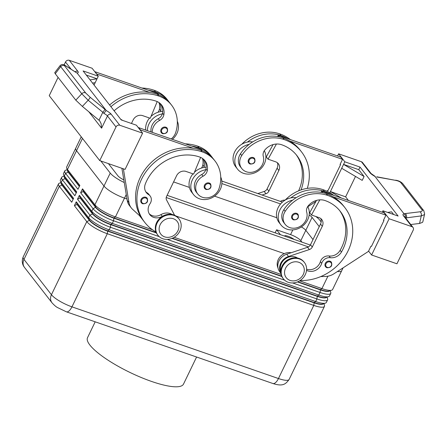 <?xml version="1.0" encoding="UTF-8"?>
<svg xmlns="http://www.w3.org/2000/svg" width="447" height="447" viewBox="0 0 447 447"><rect width="100%" height="100%" fill="white"/><g stroke="black" fill="none" stroke-linecap="round" stroke-linejoin="round"><path stroke-width="0.67" d="M140.766 201.301A3.705 3.235 -37.9 0 1 142.263 197.982A3.705 3.235 -37.9 0 1 145.845 197.278A3.705 3.235 -37.9 0 1 147.203 198.239C148.359 201.927 146.884 203.776 142.772 203.787L141.358 202.782A3.705 3.235 -37.9 0 1 140.766 201.301M142.716 203.748A3.705 3.235 -37.9 0 1 141.358 202.782M155.964 231.926A47.382 41.375 -37.9 0 1 144.716 222.338A47.382 41.375 -37.9 0 1 148.018 169.078A47.382 41.375 -37.9 0 1 202.133 151.835A35.022 30.586 -37.9 0 1 214.985 160.942A35.022 30.586 -37.9 0 1 219.103 188.394A12.589 10.991 -37.9 0 1 209.369 197.445A12.589 10.991 -37.9 0 1 197.753 193.981L196.423 192.271A12.589 10.991 -37.9 0 1 194.942 182.41A12.589 10.991 -37.9 0 1 201.72 174.509A7.403 6.465 142.1 0 0 205.749 169.731A16.288 14.22 142.1 0 0 192.422 179.711A16.288 14.22 142.1 0 0 193.501 194.546A16.288 14.22 142.1 0 0 220.293 189.383A16.288 14.22 142.1 0 0 220.734 177.068M194.411 172.285A16.288 14.22 142.1 0 1 203.977 167.452A16.288 14.22 -37.9 0 1 206.151 167.239M192.959 173.849A16.288 14.22 142.1 0 0 190.651 177.431A16.288 14.22 142.1 0 0 191.729 192.266L193.501 194.546M197.753 193.981A12.589 10.991 -37.9 0 1 196.272 184.119A12.589 10.991 -37.9 0 1 203.05 176.219A7.403 6.465 142.1 0 0 207.268 170.67A14.807 12.929 142.1 0 0 205.067 160.859A14.807 12.929 142.1 0 0 199.63 157.009A41.459 36.201 142.1 0 0 145.331 183.935A10.365 9.052 142.1 0 0 146.348 192.623A10.365 9.052 142.1 0 0 148.549 194.574A7.403 6.465 -37.9 0 1 150.125 195.965A7.403 6.465 -37.9 0 1 150.002 203.759A10.365 9.052 142.1 0 0 149.834 214.666A10.365 9.052 142.1 0 0 162.25 216.337A11.108 9.7 -37.9 0 1 163.814 215.571M293.534 219.84A3.705 3.235 -37.9 0 1 292.176 218.874A3.705 3.235 -37.9 0 1 292.433 214.716A3.705 3.235 -37.9 0 1 296.663 213.37A3.705 3.235 -37.9 0 1 298.02 214.331C299.183 218.019 297.708 219.874 293.59 219.879L292.176 218.874M149.538 118.03A16.288 14.22 142.1 0 0 147.231 121.612A16.288 14.22 142.1 0 0 145.728 130.094M151.064 131.949A12.589 10.991 -37.9 0 1 151.527 126.59A12.589 10.991 -37.9 0 1 158.305 118.69A7.403 6.465 142.1 0 0 162.334 113.912A16.288 14.22 142.1 0 0 149.007 123.892A16.288 14.22 142.1 0 0 147.398 130.675M172.402 139.358A16.288 14.22 142.1 0 0 176.878 133.564A16.288 14.22 142.1 0 0 177.319 121.249M114.108 110.811A41.459 36.201 -37.9 0 1 156.215 101.19A14.807 12.929 -37.9 0 1 161.646 105.039A14.807 12.929 -37.9 0 1 163.848 114.851A7.403 6.465 -37.9 0 1 159.629 120.399A12.589 10.991 142.1 0 0 152.857 128.3A12.589 10.991 142.1 0 0 152.265 132.368M253.242 157.551A3.705 3.235 -37.9 0 1 254.606 158.512C255.762 162.2 254.287 164.049 250.175 164.06L248.761 163.06A3.705 3.235 -37.9 0 1 249.018 158.897A3.705 3.235 -37.9 0 1 253.242 157.551M67.262 169.709L65.731 170.195A17.768 4.269 25.8 0 0 64.776 170.905A17.768 4.269 25.8 0 0 65.569 173.358L77.974 189.304L79.851 185.427L67.447 169.474A17.768 4.269 -154.2 0 1 66.692 168.212L67.676 170.788A15.695 3.772 25.8 0 0 68.346 171.905L79.471 186.209M66.692 168.212A17.768 4.269 -154.2 0 1 66.653 167.022L75.688 148.326M64.133 176.179L62.602 176.666A17.768 4.269 25.8 0 0 61.647 177.375A17.768 4.269 25.8 0 0 62.44 179.828L74.85 195.775L76.722 191.897L64.318 175.945A17.768 4.269 -154.2 0 1 63.563 174.682L64.547 177.258A15.695 3.772 25.8 0 0 65.217 178.375L76.348 192.679M63.563 174.682A17.768 4.269 -154.2 0 1 63.524 173.492L64.776 170.905M61.01 182.65L59.479 183.136A17.768 4.269 25.8 0 0 58.518 183.846A17.768 4.269 25.8 0 0 59.317 186.298L71.721 202.245L73.599 198.367L61.189 182.415A17.768 4.269 -154.2 0 1 60.434 181.152L61.418 183.728A15.695 3.772 25.8 0 0 62.088 184.846L73.219 199.15M60.434 181.152A17.768 4.269 -154.2 0 1 60.395 179.962L61.647 177.375M152.556 229.792L115.432 216.901A17.768 4.269 -154.2 0 1 103.128 211.168A17.768 4.269 -154.2 0 1 94.915 204.793L82.511 188.841L83.282 191.528L95.686 207.475A15.695 3.772 25.8 0 0 102.944 213.113A15.695 3.772 25.8 0 0 113.812 218.175L156.411 232.965M82.511 188.841L80.633 192.724L93.037 208.671A17.768 4.269 25.8 0 0 101.251 215.052A17.768 4.269 25.8 0 0 113.555 220.784L159.205 236.631M297.428 281.923L320.309 289.868A15.695 3.772 25.8 0 0 328.428 291.399A15.695 3.772 25.8 0 0 329.629 290.841M292.617 282.951L320.052 292.478A17.768 4.269 25.8 0 0 329.243 294.21A17.768 4.269 25.8 0 0 330.735 293.377A17.768 4.269 25.8 0 0 330.696 292.187L330.121 290.684M156.243 232.608L113.94 217.918A15.695 3.772 -154.2 0 1 103.067 212.85A15.695 3.772 -154.2 0 1 95.814 207.218L83.41 191.271M341.648 270.804L332.607 289.494A17.768 4.269 -154.2 0 1 331.652 290.204L329.02 291.031A15.695 3.772 -154.2 0 1 328.551 291.137A15.695 3.772 -154.2 0 1 320.432 289.611L297.819 281.761M331.652 290.204A17.768 4.269 -154.2 0 1 331.121 290.327A17.768 4.269 -154.2 0 1 321.929 288.594L299.591 280.839M330.735 293.377L329.484 295.964A17.768 4.269 -154.2 0 1 328.523 296.674A17.768 4.269 -154.2 0 1 327.992 296.797A17.768 4.269 -154.2 0 1 318.8 295.065L112.309 223.371A17.768 4.269 -154.2 0 1 99.999 217.639A17.768 4.269 -154.2 0 1 91.786 211.263L79.382 195.311L77.504 199.194L89.908 215.141A17.768 4.269 25.8 0 0 98.122 221.522A17.768 4.269 25.8 0 0 110.431 227.255L316.923 298.948A17.768 4.269 25.8 0 0 326.114 300.68A17.768 4.269 25.8 0 0 327.606 299.848A17.768 4.269 25.8 0 0 327.567 298.657L326.992 297.16M327.606 299.848L326.355 302.435A17.768 4.269 -154.2 0 1 325.394 303.144A17.768 4.269 -154.2 0 1 324.863 303.267A17.768 4.269 -154.2 0 1 315.671 301.535L109.18 229.842A17.768 4.269 -154.2 0 1 96.87 224.109A17.768 4.269 -154.2 0 1 88.662 217.734L76.253 201.781L77.029 204.469L89.434 220.416A15.695 3.772 25.8 0 0 96.686 226.053A15.695 3.772 25.8 0 0 107.559 231.116L314.051 302.809A15.695 3.772 25.8 0 0 322.17 304.34A15.695 3.772 25.8 0 0 323.371 303.781M77.029 204.469L74.381 205.665L86.785 221.611A17.768 4.269 25.8 0 0 94.993 227.992A17.768 4.269 25.8 0 0 107.302 233.725L313.794 305.418A17.768 4.269 25.8 0 0 322.991 307.15A17.768 4.269 25.8 0 0 324.477 306.318A17.768 4.269 25.8 0 0 324.438 305.128L323.863 303.63M79.382 195.311L80.153 197.999L92.563 213.945A15.695 3.772 25.8 0 0 99.815 219.583A15.695 3.772 25.8 0 0 110.683 224.645L317.18 296.339A15.695 3.772 25.8 0 0 325.299 297.87A15.695 3.772 25.8 0 0 326.5 297.311M328.523 296.674L325.891 297.501A15.695 3.772 -154.2 0 1 325.427 297.607A15.695 3.772 -154.2 0 1 317.303 296.082L110.811 224.388A15.695 3.772 -154.2 0 1 99.938 219.321A15.695 3.772 -154.2 0 1 92.685 213.688L80.281 197.742M325.394 303.144L322.768 303.971A15.695 3.772 -154.2 0 1 322.298 304.083A15.695 3.772 -154.2 0 1 314.174 302.552L107.682 230.859A15.695 3.772 -154.2 0 1 96.809 225.791A15.695 3.772 -154.2 0 1 89.556 220.159L77.152 204.212M299.518 259.014A13.326 11.639 -37.9 0 1 304.407 262.478A13.326 11.639 -37.9 0 1 303.479 277.453A13.326 11.639 -37.9 0 1 288.259 282.303A13.326 11.639 -37.9 0 1 283.37 278.839A13.326 11.639 -37.9 0 1 284.298 263.864A13.326 11.639 -37.9 0 1 299.518 259.014M298.803 262.283A10.365 9.052 -37.9 0 1 303.289 274.419A10.365 9.052 -37.9 0 1 290.042 280.398A10.365 9.052 -37.9 0 1 285.555 268.261A10.365 9.052 -37.9 0 1 298.803 262.283M283.152 278.554A13.326 11.639 -37.9 0 1 282.929 278.269A13.326 11.639 -37.9 0 1 283.856 263.294A13.326 11.639 -37.9 0 1 299.077 258.444A13.326 11.639 -37.9 0 1 303.966 261.908L304.407 262.478M162.842 238.759A13.326 11.639 142.1 0 0 178.062 233.91A13.326 11.639 142.1 0 0 178.99 218.935A13.326 11.639 142.1 0 0 174.101 215.465A13.326 11.639 142.1 0 0 158.881 220.321A13.326 11.639 142.1 0 0 157.953 235.295A13.326 11.639 142.1 0 0 162.842 238.759M164.625 236.854A10.365 9.052 142.1 0 0 177.872 230.875A10.365 9.052 142.1 0 0 173.386 218.739A10.365 9.052 142.1 0 0 160.138 224.718A10.365 9.052 142.1 0 0 164.625 236.854M178.99 218.935L178.549 218.365A13.326 11.639 142.1 0 0 173.66 214.901A13.326 11.639 142.1 0 0 158.439 219.751A13.326 11.639 142.1 0 0 157.512 234.725L157.953 235.295M284.549 236.1A5.923 1.425 -154.2 0 1 284.583 235.977A5.923 1.425 -154.2 0 1 288.36 236.357A5.923 1.425 -154.2 0 1 294.014 239.385M301.032 189.936A41.459 36.201 142.1 0 0 296.842 155.517A41.459 36.201 142.1 0 0 281.632 144.733A14.807 12.929 142.1 0 0 264.881 149.929A7.403 6.465 142.1 0 0 263.294 156.389A12.589 10.991 -37.9 0 1 261.584 166.049A12.589 10.991 -37.9 0 1 241.749 168.513A12.589 10.991 -37.9 0 1 241.777 155.522A35.022 30.586 -37.9 0 1 284.136 139.559A47.382 41.375 -37.9 0 1 301.518 151.879A47.382 41.375 -37.9 0 1 307.29 188.388M264.294 150.723A16.288 14.22 -37.9 0 1 264.289 163.915A16.288 14.22 -37.9 0 1 237.497 169.078A16.288 14.22 -37.9 0 1 236.418 154.237A16.288 14.22 -37.9 0 1 249.175 144.364A35.022 30.586 142.1 0 0 240.447 153.813A12.589 10.991 142.1 0 0 240.419 166.804L241.749 168.513M237.497 169.078L235.725 166.798A16.288 14.22 -37.9 0 1 234.647 151.958A16.288 14.22 -37.9 0 1 247.403 142.085A16.288 14.22 -37.9 0 1 252.7 141.906M165.831 127.199A3.705 3.235 -37.9 0 1 167.189 128.16C168.351 131.854 166.876 133.703 162.764 133.714L161.345 132.709A3.705 3.235 -37.9 0 1 160.758 131.228A3.705 3.235 -37.9 0 1 162.255 127.909A3.705 3.235 -37.9 0 1 165.831 127.199M278.012 267.976A11.108 9.7 -37.9 0 1 277.414 266.233A11.108 9.7 -37.9 0 1 280.722 256.109A11.108 9.7 -37.9 0 1 291.153 252.739M289.231 259.115A11.108 9.7 142.1 0 0 283.851 263.3M297.506 258.02A11.108 9.7 142.1 0 0 285.309 258.841A11.108 9.7 142.1 0 0 280.515 270.223A11.108 9.7 142.1 0 0 280.75 271.05M300.121 280.504A47.382 41.375 142.1 0 0 345.609 255.354A47.382 41.375 142.1 0 0 344.933 207.699A47.382 41.375 142.1 0 0 327.55 195.378A35.022 30.586 142.1 0 0 285.197 211.342A12.589 10.991 142.1 0 0 285.164 224.333A12.589 10.991 142.1 0 0 304.999 221.868A12.589 10.991 142.1 0 0 306.715 212.208A7.403 6.465 -37.9 0 1 308.301 205.749A14.807 12.929 -37.9 0 1 325.047 200.552A41.459 36.201 -37.9 0 1 340.256 211.336A41.459 36.201 -37.9 0 1 341.452 252.024A10.365 9.052 -37.9 0 1 330.35 257.695A7.403 6.465 142.1 0 0 321.711 263.372A10.365 9.052 -37.9 0 1 306.536 270.318M307.709 206.542A16.288 14.22 -37.9 0 1 307.704 219.734A16.288 14.22 -37.9 0 1 280.912 224.897A16.288 14.22 -37.9 0 1 279.833 210.056A16.288 14.22 -37.9 0 1 292.595 200.183A35.022 30.586 142.1 0 0 283.867 209.632A12.589 10.991 142.1 0 0 283.834 222.623L285.164 224.333M280.912 224.897L279.14 222.617A16.288 14.22 -37.9 0 1 278.062 207.777A16.288 14.22 -37.9 0 1 290.824 197.904A16.288 14.22 -37.9 0 1 296.115 197.725M326.913 267.697A3.705 3.235 -37.9 0 1 325.556 266.736A3.705 3.235 -37.9 0 1 325.813 262.573A3.705 3.235 -37.9 0 1 330.042 261.227A3.705 3.235 -37.9 0 1 331.4 262.188C332.562 265.881 331.087 267.731 326.969 267.742L325.556 266.736M204.173 187.047A3.705 3.235 -37.9 0 1 205.67 183.728A3.705 3.235 -37.9 0 1 209.252 183.019A3.705 3.235 -37.9 0 1 210.61 183.98C211.766 187.673 210.291 189.522 206.179 189.534L204.765 188.528A3.705 3.235 -37.9 0 1 204.173 187.047M206.123 189.489A3.705 3.235 -37.9 0 1 204.765 188.528M405.63 217.952L421.275 215.901L424.253 214.728L424.628 214.024M88.674 111.571L101.581 128.166L101.111 123.657L99.647 120.785L82.371 106.403L88.16 100.245A2.961 0.402 -50.7 0 0 89.601 98.385A2.961 0.402 -50.7 0 0 90.16 97.262L85.774 93.088L64.664 65.949A2.961 2.587 142.1 0 0 62.63 65.508A2.961 2.587 142.1 0 0 60.669 66.637L81.779 93.775A2.961 2.587 -37.9 0 1 83.734 92.646A2.961 2.587 -37.9 0 1 85.774 93.088M64.664 65.949C63.96 64.999 64.312 64.96 65.709 65.832A2.961 2.224 -57.2 0 0 65.424 65.592C63.312 64.089 61.524 64.122 60.06 65.687L54.735 72.671L55.255 73.744L75.789 100.145L82.371 106.403M75.789 100.145L81.779 93.775L88.16 100.245L102.827 112.275A2.961 0.402 -50.7 0 0 104.268 110.409A2.961 0.402 -50.7 0 0 104.827 109.286L90.16 97.262M419.537 223.461L422.488 222.388L422.84 221.779L424.616 214.063L423.806 210.727A2.961 2.587 -37.9 0 1 423.817 210.738A2.961 2.587 -37.9 0 0 423.795 210.71A2.961 2.587 -37.9 0 0 421.974 209.816C422.644 210.833 421.996 211.492 420.035 211.789A2.961 1.855 83.1 0 1 421.208 213.515A2.961 1.855 83.1 0 1 421.275 215.901L419.537 223.461L410.743 224.528M95.194 321.818L87.517 337.703A53.305 12.807 25.8 0 0 151.46 381.408A53.305 12.807 25.8 0 0 183.499 384.102L196.591 357.024M340.189 271.564A17.768 4.269 -154.2 0 1 337.451 271.502A17.774 4.269 25.8 0 0 341.681 270.731L343.072 267.854M413.352 228.054A2.961 2.587 -37.9 0 1 413.207 230.144L396.942 263.791L371.608 254.991L389.125 218.756L411.927 226.674A2.961 2.587 -37.9 0 1 413.011 227.445A2.961 2.587 -37.9 0 1 413.352 228.054M420.035 211.789L405.222 213.582A2.961 1.855 83.1 0 1 406.401 215.309A2.961 1.855 83.1 0 1 406.468 217.695L406.072 218.522M376.743 176.967L395.584 180.359C398.182 180.879 399.942 181.65 400.87 182.678A2.961 2.587 -37.9 0 1 402.686 183.572A2.961 2.587 -37.9 0 1 402.697 183.588A2.961 2.587 -37.9 0 1 402.702 183.594A2.961 2.587 -37.9 0 1 402.713 183.611M101.581 128.166L107.47 115.98L116.008 126.959A2.961 2.587 -37.9 0 1 117.634 125.383A2.961 2.587 -37.9 0 1 119.796 125.249L111.258 114.276A8.884 2.134 25.8 0 0 106.151 110.515L104.827 109.286M76.711 72.833L76.945 72.973A8.884 2.134 25.8 0 0 77.823 71.291L69.285 60.317A2.961 2.587 142.1 0 0 67.128 60.451A2.961 2.587 142.1 0 0 65.502 62.027L71.134 69.268M60.06 65.687L60.669 66.637L55.255 73.744M65.709 65.832L76.342 72.671A2.961 2.224 -57.2 0 0 76.057 72.436A2.961 2.224 -57.2 0 0 76.046 72.425L65.413 65.586A2.961 2.224 -57.2 0 0 65.34 65.541M76.342 72.671L76.945 72.973M99.038 120.103L102.827 112.275L103.866 113.37L106.151 110.515M77.202 73.191L106.123 110.375M69.285 60.317L92.088 68.235L98.29 76.208L83.092 70.928L121.193 119.913L136.396 125.194L142.599 133.167L119.796 125.249M116.008 126.959L99.742 160.602L125.082 169.402L142.599 133.167M405.373 218.052C405.898 216.398 405.53 215.052 404.267 214.024A8.884 2.134 25.8 0 0 403.39 215.7A2.961 2.587 -37.9 0 1 404.474 216.471L404.451 216.443M376.765 176.783L395.584 180.359M361.416 161.741L369.954 172.721A2.961 2.587 -37.9 0 1 371.044 173.486L362.506 162.512A2.961 2.587 142.1 0 0 361.416 161.741L338.614 153.824L344.816 161.803L360.019 167.077L398.121 216.063L382.923 210.783L389.125 218.756M405.222 213.582L404.01 213.8L404.267 214.024M404.01 213.8L375.089 176.615M301.948 242.14L300.809 240.676A8.884 2.134 25.8 0 0 290.55 234.619L276.615 229.78L280.414 234.664M276.827 217.762L214.582 196.155L276.827 217.762M189.411 187.416L173.598 181.923L189.416 187.416M313.001 239.558L305.815 230.322A8.879 2.134 25.8 0 0 301.367 226.936M327.93 276.185L321.929 288.594L320.432 289.611L320.052 292.478L318.8 295.065L317.303 296.082L316.923 298.948L315.671 301.535L314.174 302.552L313.794 305.418L278.453 378.536L71.956 306.843L107.302 233.725L107.682 230.859L109.18 229.842L110.431 227.255L110.683 224.645L112.309 223.371L113.555 220.784L113.94 217.918L115.432 216.901L124.506 198.138L126.993 199.004L124.506 198.138A17.774 4.269 25.8 0 1 103.983 186.025L94.915 204.793L95.814 207.218L93.037 208.671L91.786 211.263L92.563 213.945L89.908 215.141L88.662 217.734L89.434 220.416L86.785 221.611L51.439 294.729L23.97 259.416A17.768 4.269 -154.2 0 1 23.171 256.958C21.635 260.897 22.099 264.417 24.557 267.507A8.884 7.755 -37.9 0 1 23.54 265.68A8.884 7.755 -37.9 0 1 23.97 259.416L59.317 186.298L61.965 185.103A15.695 3.772 -154.2 0 1 61.194 183.136M81.248 136.821L75.722 148.253A17.774 4.269 25.8 0 0 76.515 150.712L103.983 186.025L110.241 173.084A17.774 4.269 25.8 0 0 124.255 182.527M175.945 216.002L284.32 253.628M309.173 214.946A8.879 2.134 -154.2 0 1 312.067 217.382L319.253 226.618M221.868 183.572L280.576 203.955M123.825 179.94A8.879 2.134 -154.2 0 1 117.846 175.727L108.431 163.619M310.33 245.051L167.117 195.328M321.164 221.935L319.672 220.019A17.774 4.269 25.8 0 0 315.828 216.51M309.737 212.66A17.774 4.269 25.8 0 0 309.302 212.42M282.415 202.094L221.818 181.057M195.004 171.749L194.685 171.637M100.821 160.981L110.241 173.084M166.223 197.513L308.452 246.895M281.057 274.408L174.174 237.296M99.742 160.602L49.237 95.669L58.082 77.376M64.128 64.871L65.502 62.027M120.662 119.232L122.713 120.444M92.551 83.092L95.166 82.678L94.038 85.008M90.065 79.896L97.044 78.795L95.166 82.678M86.31 75.074L97.044 78.795L98.29 76.208M141.911 88.025A47.382 41.375 -37.9 0 1 154.288 90.322A35.022 30.586 -37.9 0 1 167.133 99.424L168.463 101.134A35.022 30.586 -37.9 0 0 155.617 92.026A47.382 41.375 -37.9 0 0 148.164 90.199L95.256 71.827L95.11 72.123M199.032 147.845A35.022 30.586 -37.9 0 1 211.884 156.953L210.554 155.243A35.022 30.586 142.1 0 0 197.703 146.141L199.032 147.845A47.382 41.375 -37.9 0 0 191.584 146.018L138.671 127.646L138.531 127.943M121.891 168.29L127.222 200.379A14.807 12.929 142.1 0 0 129.49 205.614L131.262 207.894A14.807 12.929 142.1 0 0 132.586 209.325L140.744 216.734A47.382 41.375 -37.9 0 1 145.767 168.536A47.382 41.375 -37.9 0 1 193.355 148.292A47.382 41.375 -37.9 0 1 200.804 150.125A35.022 30.586 -37.9 0 1 213.655 159.233L214.985 160.942M338.614 153.824L337.586 155.964M387.655 212.431L391.555 211.817L393.651 214.51M358.768 169.664L364.087 176.504L343.57 164.39L358.768 169.664L360.019 167.077M364.087 176.504L362.21 180.381L341.692 168.273L344.816 161.803M348.464 200.485L345.632 196.842L355.505 176.425M341.368 198.021L330.428 191.562L341.692 168.273M345.632 196.842L330.428 191.562L329.852 192.752M382.923 210.783L382.23 212.208M368.585 251.108L371.608 254.991M320.722 276.598L325.824 276.414A14.807 12.929 -37.9 0 0 333.903 273.799L368.44 251.398L370.943 246.224L371.451 246.398L383.962 220.516L383.599 220.047M327.092 191.305L327.528 190.405L328.031 190.578L340.541 164.697L340.178 164.228M344.933 207.699L343.603 205.989A47.382 41.375 142.1 0 0 333.049 196.797L385.957 215.163L383.453 220.343L383.962 220.516M277.526 136.531L278.185 135.34L340.765 157.07L342.542 159.344L340.038 164.524L340.541 164.697M322.807 192.702L321.605 191.16L384.185 212.889L385.957 215.163M280.822 273.156L279.755 271.782A11.845 10.342 -37.9 0 1 286.734 254.209L307.592 247.275A4.442 3.878 142.1 0 0 310.497 244.732L320.51 224.025A7.403 6.465 142.1 0 0 320.756 218.538M280.8 272.972A11.845 10.342 -37.9 0 1 288.505 256.489L309.363 249.555A4.442 3.878 142.1 0 0 312.274 247.012L322.281 226.305A7.403 6.465 142.1 0 0 321.79 219.561A7.403 6.465 142.1 0 0 319.074 217.633L311.475 214.996L309.704 212.716L316.493 200.418M311.475 214.996L319.834 199.848M320.946 192.35L321.605 191.16M339.58 210.492A41.459 36.201 -37.9 0 1 340.122 250.314A10.365 9.052 -37.9 0 1 329.026 255.986A7.403 6.465 142.1 0 0 320.382 261.663A10.365 9.052 -37.9 0 1 306.603 269.223M331.277 194.518A47.382 41.375 142.1 0 0 324.449 191.389A35.022 30.586 142.1 0 0 290.824 197.904M333.049 196.797A47.382 41.375 142.1 0 0 326.221 193.668A35.022 30.586 142.1 0 0 292.595 200.183M285.208 200.066A35.022 30.586 -37.9 0 1 323.12 189.684A47.382 41.375 -37.9 0 1 333.836 195.406M162.708 133.67A3.705 3.235 -37.9 0 1 161.345 132.709M257.835 193.562L264.171 191.456A4.442 3.878 142.1 0 0 267.082 188.913L277.09 168.206A7.403 6.465 142.1 0 0 277.341 162.719M262.054 195.026L265.943 193.735A4.442 3.878 142.1 0 0 268.854 191.193L278.861 170.486A7.403 6.465 142.1 0 0 278.375 163.742A7.403 6.465 142.1 0 0 275.659 161.814L268.055 159.177L266.283 156.897L273.078 144.599M301.518 151.879L300.188 150.17A47.382 41.375 142.1 0 0 289.628 140.978L342.542 159.344M315.895 201.502L307.815 206.743M268.055 159.177L276.419 144.029M278.185 135.34L279.386 136.883M285.125 200.116A7.403 6.465 142.1 0 0 280.386 201.39M296.16 154.673A41.459 36.201 -37.9 0 1 298.596 190.858M287.857 138.699A47.382 41.375 142.1 0 0 281.034 135.575A35.022 30.586 142.1 0 0 247.403 142.085M290.421 139.587A47.382 41.375 142.1 0 0 279.705 133.865A35.022 30.586 142.1 0 0 241.788 144.247M289.628 140.978A47.382 41.375 142.1 0 0 282.806 137.849A35.022 30.586 142.1 0 0 249.175 144.364M250.119 164.021A3.705 3.235 -37.9 0 1 248.761 163.06M276.615 229.78L275.14 232.831M76.253 201.781L74.381 205.665M80.153 197.999L77.504 199.194M167.2 239.408L284.616 280.18M281.655 276.151L172.402 238.217M172.011 238.38L281.828 276.509M83.282 191.528L80.633 192.724M73.09 199.412L61.965 185.103L61.189 182.415L62.44 179.828L65.094 178.632A15.695 3.772 -154.2 0 1 64.318 176.666M76.219 192.942L65.094 178.632L64.318 175.945L65.569 173.358L68.218 172.162A15.695 3.772 -154.2 0 1 67.447 170.195M79.348 186.466L68.218 172.162L67.447 169.474L82.471 138.397M171.223 138.95A12.589 10.991 142.1 0 0 175.682 132.575A35.022 30.586 142.1 0 0 171.564 105.123A35.022 30.586 142.1 0 0 158.719 96.016A47.382 41.375 142.1 0 0 110.929 106.721M109.599 105.011A47.382 41.375 -37.9 0 1 149.935 92.473A47.382 41.375 -37.9 0 1 157.389 94.306A35.022 30.586 -37.9 0 1 170.234 103.413L171.564 105.123M162.334 113.912A7.403 6.465 142.1 0 0 162.518 113.141A14.807 12.929 142.1 0 0 160.942 104.218M162.736 111.42A16.288 14.22 -37.9 0 0 160.557 111.633A7.403 6.465 142.1 0 0 160.747 110.867A14.807 12.929 142.1 0 0 159.87 103.223M168.463 101.134A35.022 30.586 -37.9 0 1 169.318 102.296M148.164 90.199L157.836 93.557L158.853 94.859M158.059 112.236A7.403 6.465 142.1 0 0 159.417 109.157A14.807 12.929 142.1 0 0 158.964 102.553M160.557 111.633A16.288 14.22 142.1 0 0 150.997 116.466M95.256 71.827L96.887 74.398M149.935 92.473L97.027 74.107M131.452 123.478L133.178 119.908A7.403 6.465 -37.9 0 1 142.638 115.633L150.242 118.271L157.21 101.586M203.977 167.452A7.403 6.465 142.1 0 0 204.167 166.686A14.807 12.929 142.1 0 0 203.29 159.043M211.884 156.953A35.022 30.586 -37.9 0 1 212.738 158.115M191.584 146.018L201.256 149.376L202.267 150.678M197.703 146.141A47.382 41.375 142.1 0 0 185.332 143.845M139.52 215.622A47.382 41.375 142.1 0 0 140.285 216.639L141.615 218.348A47.382 41.375 -37.9 0 1 139.928 215.99M202.385 158.372A14.807 12.929 -37.9 0 1 202.837 164.977A7.403 6.465 -37.9 0 1 201.48 168.055M142.52 219.471A47.382 41.375 -37.9 0 1 141.615 218.348M144.716 222.338L143.386 220.628A47.382 41.375 -37.9 0 1 140.744 216.734M149.231 213.767A10.365 9.052 142.1 0 0 160.926 214.633A11.108 9.7 -37.9 0 1 172.089 214.476M145.739 191.724A10.365 9.052 142.1 0 0 147.219 192.864A7.403 6.465 -37.9 0 1 148.795 194.255L150.125 195.965M205.749 169.731A7.403 6.465 142.1 0 0 205.938 168.96A14.807 12.929 142.1 0 0 204.357 160.037M123.366 168.804L128.993 202.659A14.807 12.929 142.1 0 0 131.262 207.894M193.355 148.292L140.447 129.926L140.302 130.217M140.447 129.926L138.671 127.646M174.604 215.275L166.558 199.971A4.442 3.878 -37.9 0 1 166.586 196.429L176.593 175.721A7.403 6.465 -37.9 0 1 186.058 171.452L193.657 174.09L200.625 157.405M143.146 203.458A3.112 2.716 -37.9 0 1 141.503 201.401A3.112 2.716 -37.9 0 1 142.766 198.613A3.112 2.716 -37.9 0 1 145.772 198.021A3.112 2.716 -37.9 0 1 147.119 201.664A3.112 2.716 -37.9 0 1 143.146 203.458M201.72 174.509L203.05 176.219M296.59 214.113A3.112 2.716 142.1 0 0 292.617 215.907A3.112 2.716 142.1 0 0 293.964 219.55A3.112 2.716 142.1 0 0 296.83 219.058A3.112 2.716 142.1 0 0 298.238 216.326A3.112 2.716 142.1 0 0 296.59 214.113M159.629 120.399L158.305 118.69M253.41 163.239A3.112 2.716 142.1 0 0 254.824 160.507A3.112 2.716 142.1 0 0 253.17 158.294A3.112 2.716 142.1 0 0 249.197 160.087A3.112 2.716 142.1 0 0 250.543 163.731A3.112 2.716 142.1 0 0 253.41 163.239M272.877 383.509C282.772 386.672 285.644 384.275 289.131 379.436A17.768 4.269 -154.2 0 1 287.644 380.263A17.768 4.269 -154.2 0 1 278.453 378.536A8.884 3.766 109.1 0 1 275.017 383.023A8.884 3.766 109.1 0 1 272.877 383.509L66.385 311.816A8.884 3.766 -70.9 0 0 68.525 311.33A8.884 3.766 -70.9 0 0 71.956 306.843A17.768 4.269 -154.2 0 1 59.652 301.11A17.768 4.269 -154.2 0 1 51.439 294.729A8.884 7.755 -37.9 0 0 51.008 300.993A8.884 7.755 -37.9 0 0 52.025 302.82L24.557 267.507M241.777 155.522L240.447 153.813M165.759 127.948A3.112 2.716 -37.9 0 1 167.105 131.586A3.112 2.716 -37.9 0 1 163.133 133.379A3.112 2.716 -37.9 0 1 161.496 131.329A3.112 2.716 -37.9 0 1 162.753 128.54A3.112 2.716 -37.9 0 1 165.759 127.948M283.867 209.632L285.197 211.342M329.97 261.976A3.112 2.716 142.1 0 0 325.997 263.769A3.112 2.716 142.1 0 0 327.344 267.407A3.112 2.716 142.1 0 0 330.21 266.92A3.112 2.716 142.1 0 0 331.618 264.183A3.112 2.716 142.1 0 0 329.97 261.976M206.553 189.198A3.112 2.716 -37.9 0 1 204.91 187.148A3.112 2.716 -37.9 0 1 206.173 184.36A3.112 2.716 -37.9 0 1 209.179 183.767A3.112 2.716 -37.9 0 1 210.526 187.405A3.112 2.716 -37.9 0 1 206.553 189.198M103.866 113.37A5.923 1.425 -154.2 0 1 105.593 114.393A5.923 1.425 -154.2 0 1 107.47 115.98A2.961 2.587 -37.9 0 1 109.096 114.41A2.961 2.587 -37.9 0 1 111.258 114.276M400.87 182.678L421.974 209.816M77.823 71.291A2.961 2.587 142.1 0 0 75.666 71.431A2.961 2.587 142.1 0 0 75.051 71.788M369.954 172.721A8.884 2.134 25.8 0 0 375.061 176.476M403.39 215.7L411.927 226.674M312.067 217.382L300.809 240.676M126.25 194.534L124.506 198.138M288.505 256.489L286.734 254.209M309.363 249.555L307.592 247.275M312.274 247.012L310.497 244.732M322.281 226.305L320.51 224.025M326.221 193.668L327.55 195.378M340.122 250.314L341.452 252.024M329.026 255.986L330.35 257.695M320.382 261.663L321.711 263.372M323.12 189.684L324.449 191.389M264.171 191.456L265.943 193.735M267.082 188.913L268.854 191.193M277.09 168.206L278.861 170.486M281.034 135.575L279.705 133.865M284.136 139.559L282.806 137.849M292.835 229.892L290.55 234.619M158.719 96.016L157.389 94.306M163.848 114.851L162.518 113.141M155.617 92.026L154.288 90.322M160.747 110.867L159.417 109.157M202.837 164.977L204.167 166.686M200.804 150.125L202.133 151.835M160.926 214.633L162.25 216.337M147.219 192.864L148.549 194.574M205.938 168.96L207.268 170.67M128.993 202.659L127.222 200.379M76.057 72.436L76.806 72.889M371.044 173.486L375.212 176.453M402.697 183.588C400.903 181.756 398.534 180.622 395.606 180.18M402.702 183.594L423.806 210.727M413.011 227.445L404.474 216.471M66.385 311.816L57.68 307.631C56.227 306.949 54.344 305.351 52.025 302.82M324.477 306.318L289.131 379.436M283.37 278.839L282.929 278.269M58.518 183.846L23.171 256.958"/></g></svg>
